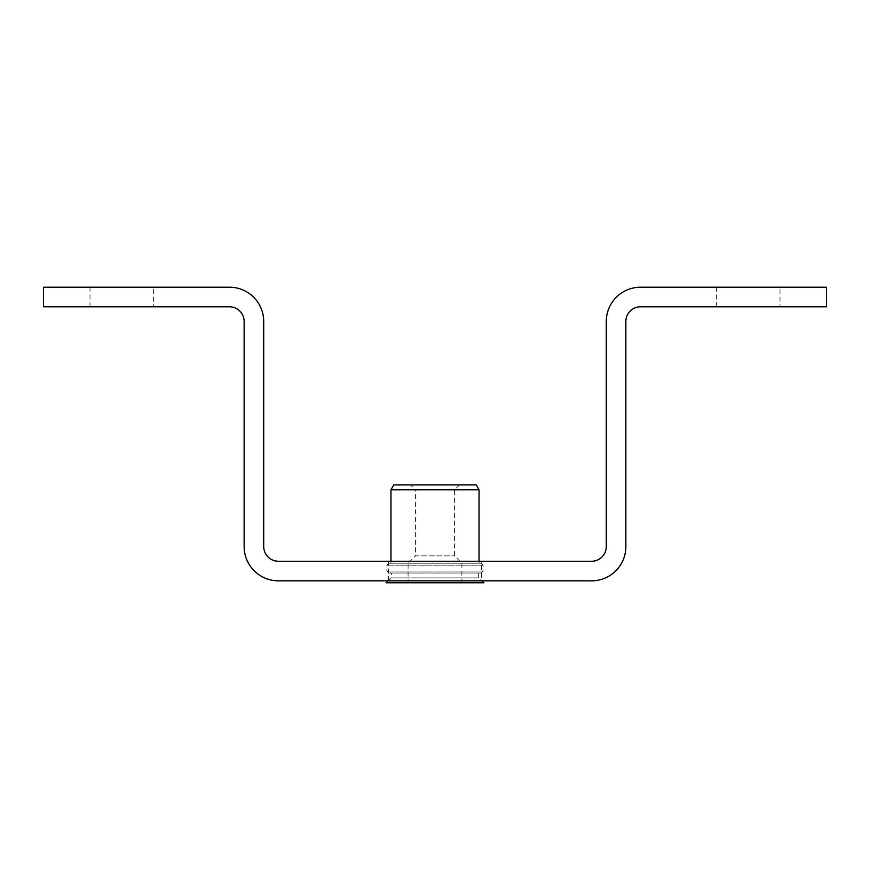 <?xml version="1.0" encoding="UTF-8"?>
<svg xmlns="http://www.w3.org/2000/svg" width="870" height="870" viewBox="0 0 870 870"><rect width="100%" height="100%" fill="white"/><g stroke="black" fill="none" stroke-linecap="round" stroke-linejoin="round"><path stroke-width="0.65" stroke-dasharray="4.35 3.26" d="M481.491 561.259L388.509 561.259L481.491 561.259L481.491 580.834L388.509 580.834L481.491 580.834M388.509 561.259L388.509 580.834M153.609 287.209L89.991 287.209L153.609 287.209L153.609 306.784L89.991 306.784L153.609 306.784M89.991 287.209L89.991 306.784M780.009 287.209L716.391 287.209L780.009 287.209L780.009 306.784L716.391 306.784L780.009 306.784M716.391 287.209L716.391 306.784M625.856 546.577L625.856 321.465A14.681 14.681 0 0 1 640.537 306.784L826.5 306.784L826.5 287.209L640.537 287.209A34.256 34.256 0 0 0 606.281 321.465L606.281 546.577A14.681 14.681 0 0 1 591.6 561.259L278.4 561.259A14.681 14.681 0 0 1 263.719 546.577L263.719 321.465A34.256 34.256 0 0 0 229.462 287.209L43.5 287.209L43.5 306.784L229.462 306.784A14.681 14.681 0 0 1 244.144 321.465L244.144 546.577A34.256 34.256 0 0 0 278.4 580.834L591.6 580.834A34.256 34.256 0 0 0 625.856 546.577M478.978 563.216L390.956 563.216L478.978 563.216M479.044 489.81L390.956 489.81M476.216 484.916L393.784 484.916M410.564 484.916L459.469 484.916L410.564 484.916M408.084 582.791L461.916 582.791L408.084 582.791L408.084 563.216L461.916 563.216L408.084 563.216L415.425 555.876L454.553 555.876L415.425 555.876L415.425 489.81L454.575 489.81L415.447 489.81L410.531 484.916M478.598 577.897L391.337 577.897L478.598 577.897M483.937 582.791L386.062 582.791M478.598 573.004L391.337 573.004L478.598 573.004M481.088 573.004L388.846 573.004L481.088 573.004M481.088 563.216L388.846 563.216L481.088 563.216M459.469 484.916L454.575 489.81L454.575 555.876L461.916 563.216L461.916 582.791M483.046 571.046L386.889 571.046L483.046 571.046M483.046 565.174L386.889 565.174L483.046 565.174M479.044 563.216L479.044 561.259M478.663 573.004L478.663 577.897L481.828 580.834M481.153 563.216L483.111 565.174L483.111 571.046L481.153 573.004M388.846 573.004L386.889 571.046L386.889 565.174L388.846 563.216M388.172 580.834L391.337 577.897L391.337 573.004M390.956 563.216L390.956 561.259"/><path stroke-width="1.3" d="M606.281 321.465L606.281 546.577A14.681 14.681 0 0 1 591.6 561.259L278.4 561.259A14.681 14.681 0 0 1 263.719 546.577L263.719 321.465A34.256 34.256 0 0 0 229.462 287.209L43.5 287.209L43.5 306.784L229.462 306.784A14.681 14.681 0 0 1 244.144 321.465L244.144 546.577A34.256 34.256 0 0 0 278.4 580.834L591.6 580.834A34.256 34.256 0 0 0 625.856 546.577L625.856 321.465A14.681 14.681 0 0 1 640.537 306.784L826.5 306.784L826.5 287.209L640.537 287.209A34.256 34.256 0 0 0 606.281 321.465M479.044 489.81L476.216 484.916L393.784 484.916L390.956 489.81L479.044 489.81L479.044 561.259M388.172 580.834L386.062 582.791L483.937 582.791L481.828 580.834M390.956 561.259L390.956 489.81"/></g></svg>
